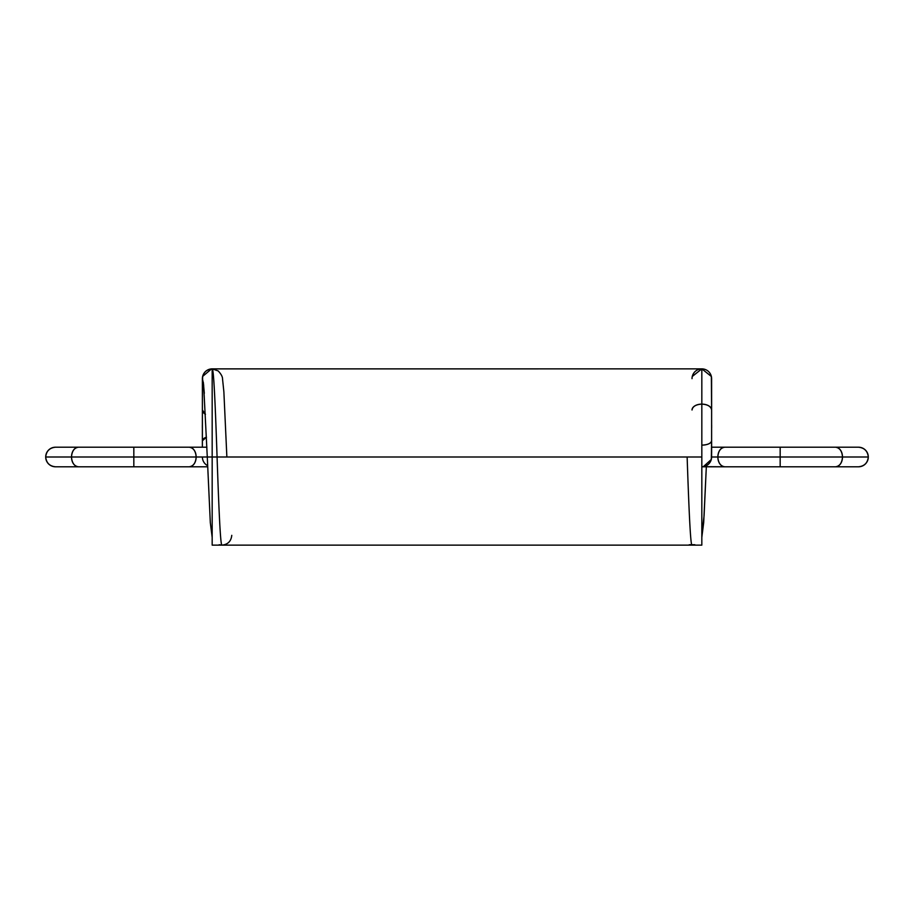 <?xml version="1.0" encoding="UTF-8"?>
<svg xmlns="http://www.w3.org/2000/svg" width="914" height="914" viewBox="0 0 914 914"><rect width="100%" height="100%" fill="white"/><g stroke="black" fill="none" stroke-linecap="round" stroke-linejoin="round"><path stroke-width="1.37" d="M835.556 466.791L780.168 466.791L780.168 457L842.491 457A9.791 6.924 90 0 1 835.556 466.791L780.168 466.791L835.556 466.791C839.738 466.174 842.045 462.907 842.491 457L868.3 457C867.672 462.907 864.416 466.174 858.509 466.791C864.416 466.174 867.672 462.907 868.3 457A9.791 9.791 0 0 1 858.509 466.791L835.556 466.791C839.738 466.174 842.045 462.907 842.491 457L711.618 457L711.618 440.765L711.618 457C710.989 462.907 707.722 466.174 701.826 466.791L724.768 466.791A9.791 6.924 -90 0 1 717.844 457C718.278 451.093 720.586 447.826 724.768 447.209L711.64 447.209M692.286 376.408L701.826 368.868A9.791 9.791 0 0 1 711.355 376.431A9.791 9.791 0 0 0 701.826 368.868L711.355 376.408L711.618 409.998L711.618 378.659A9.791 9.791 0 0 0 701.826 368.868A9.791 9.791 0 0 0 692.024 378.659A9.791 9.791 180 0 1 701.826 368.868L692.275 376.477A9.791 9.791 0 0 1 701.826 368.868L701.826 545.132L212.174 545.132L212.174 368.868A9.791 9.791 0 0 0 203.342 382.886A9.791 9.791 -0 0 1 202.382 378.659L203.342 382.886L202.382 378.659A9.791 9.791 -0 0 1 212.174 368.868L218.172 370.913C221.119 374.043 222.582 376.728 222.536 378.967L223.873 391.832L226.866 456.943M701.803 368.868L701.815 368.868A9.791 9.791 0 0 1 711.618 378.659L711.618 409.998A9.791 5.872 180 0 0 701.826 404.114C695.92 404.491 692.652 406.456 692.024 409.998C692.652 406.456 695.92 404.491 701.826 404.114C707.722 404.491 710.989 406.456 711.618 409.998C710.989 406.456 707.722 404.491 701.826 404.114A9.791 5.872 0 0 0 692.024 409.998M711.629 399.292L711.618 440.765C710.989 443.404 707.722 444.867 701.826 445.141C707.722 444.867 710.989 443.404 711.618 440.765A9.791 4.376 180 0 1 701.826 445.141M711.652 452.601L711.618 440.765L711.298 459.479L703.369 466.666L701.826 466.791L724.768 466.791C720.586 466.174 718.278 462.907 717.844 457A9.791 6.924 -90 0 1 724.768 447.209A9.791 6.924 -90 0 0 717.844 457A9.791 6.924 90 0 0 724.768 466.791L703.369 466.666M868.3 457A9.791 9.791 0 0 0 858.509 447.209L835.556 447.209L858.509 447.209C864.416 447.826 867.672 451.093 868.3 457C867.672 451.093 864.416 447.826 858.509 447.209L835.556 447.209C839.738 447.826 842.045 451.093 842.491 457L780.168 457L780.168 447.209L835.556 447.209L724.768 447.209M835.556 447.209A9.791 6.924 -90 0 1 842.491 457C842.045 451.093 839.738 447.826 835.556 447.209L780.168 447.209L780.168 457L711.629 457L780.168 457L780.168 466.791L724.768 466.791L780.168 466.791L780.168 447.209M694.846 544.721L689.213 544.721L692.035 545.132C690.424 546.252 688.745 504.094 687.134 457C688.745 504.094 690.424 546.252 692.035 545.132C690.424 546.252 688.745 504.094 687.134 457L692.012 457M701.826 535.341L704.077 515.725L706.328 466.791L704.077 515.725L701.826 535.341L704.077 515.725L706.328 466.791L703.689 522.625L701.826 537.341M711.366 376.488L701.826 368.868L211.522 368.89L212.174 368.868L212.174 457L45.7 457C46.328 451.093 49.584 447.826 55.491 447.209L78.444 447.209C74.263 447.826 71.955 451.093 71.509 457L45.7 457C46.328 451.093 49.584 447.826 55.491 447.209A9.791 9.791 0 0 0 45.7 457A9.791 9.791 0 0 0 55.491 466.791C49.584 466.174 46.328 462.907 45.7 457L71.509 457C71.955 451.093 74.263 447.826 78.444 447.209L189.232 447.209L133.832 447.209L133.832 457L71.509 457A9.791 6.924 90 0 0 78.444 466.791L55.491 466.791C49.584 466.174 46.328 462.907 45.7 457M692.286 376.431A9.791 9.791 0 0 1 701.826 368.868L701.826 457L212.174 457L701.826 457L701.826 545.132L212.174 545.132L701.826 545.132L701.826 457L212.174 457L212.174 545.132L212.174 368.868L701.701 368.868M202.382 457A9.791 9.791 0 0 0 207.615 465.672M206.484 437.2A9.791 4.376 180 0 0 202.382 440.765L206.484 437.2L202.382 440.765L202.382 447.209L202.382 409.998L205.467 414.271L202.382 409.998L202.36 447.209M205.467 414.271A9.791 5.872 180 0 1 202.382 409.998L202.382 378.659C203.011 372.752 206.267 369.484 212.174 368.868C213.785 367.611 215.464 409.94 217.075 457C218.686 504.094 220.365 546.252 221.965 545.132L221.965 545.132C220.365 546.252 218.686 504.094 217.075 457C218.686 504.094 220.365 546.252 221.965 545.132L219.154 544.721M211.568 368.879L202.645 376.408L202.382 378.659A9.791 9.791 0 0 1 212.174 368.868C213.785 367.611 215.464 409.94 217.075 457C215.464 409.94 213.785 367.611 212.174 368.868A9.791 9.791 -0 0 0 202.382 378.659L202.382 409.998L202.382 378.659L203.639 384.965L207.284 457L133.832 457L133.832 447.209L189.232 447.209C193.414 447.826 195.722 451.093 196.156 457C195.722 451.093 193.414 447.826 189.232 447.209L206.895 447.209M207.661 466.791L78.444 466.791C74.263 466.174 71.955 462.907 71.509 457A9.791 6.924 -90 0 1 78.444 447.209M78.444 466.791L189.232 466.791L78.444 466.791C74.263 466.174 71.955 462.907 71.509 457L133.832 457L133.832 466.791L133.832 447.209M189.232 466.791C193.414 466.174 195.722 462.907 196.156 457A9.791 6.924 90 0 1 189.232 466.791C193.414 466.174 195.722 462.907 196.156 457A9.791 6.924 -90 0 0 189.232 447.209M133.832 466.791L133.832 457L212.174 457L207.284 457L210.311 522.625L212.174 537.341M221.976 545.132L224.787 544.721L221.976 545.132C227.872 544.516 231.139 541.248 231.768 535.341M711.618 457A9.791 9.791 0 0 1 703.323 466.677M780.168 466.791L724.768 466.791M701.826 457L701.826 368.868L702.478 368.89M212.299 368.868L701.826 368.868M203.342 382.886A9.791 9.791 0 0 1 202.382 378.659A9.791 9.791 -0 0 0 203.342 382.886M711.652 424.964L711.652 427.866M202.348 425.033L202.348 427.866M202.371 399.292L202.645 376.431M203.354 382.452L204.313 393.317"/></g></svg>
